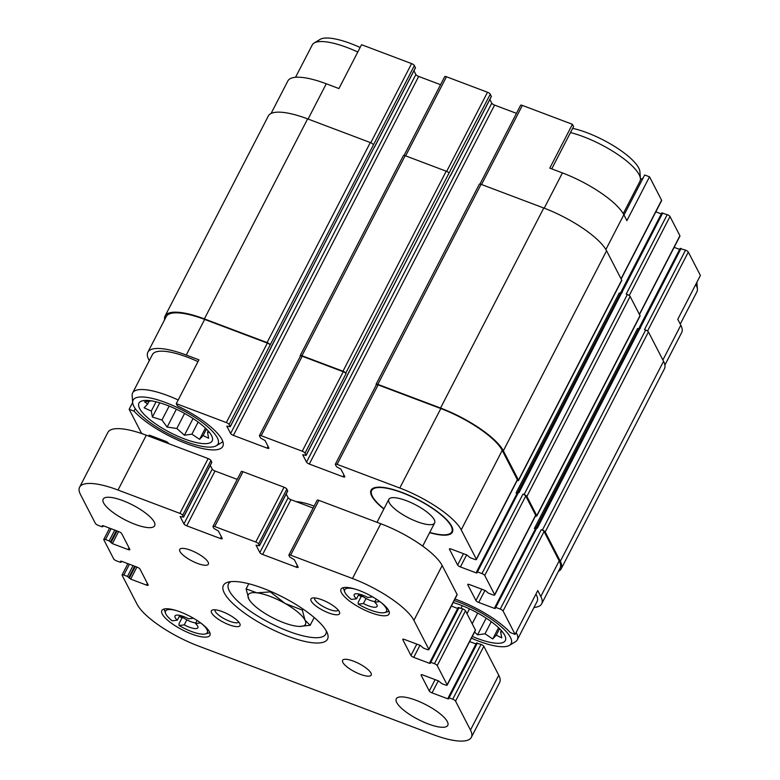 <?xml version="1.0" encoding="UTF-8"?>
<svg xmlns="http://www.w3.org/2000/svg" width="780" height="780" viewBox="0 0 780 780"><rect width="100%" height="100%" fill="white"/><g stroke="black" fill="none" stroke-linecap="round" stroke-linejoin="round"><path stroke-width="1.17" d="M535.938 594.097A51.509 14.8 27.3 0 1 537.098 601.438L517.306 639.805A51.509 14.8 27.3 0 1 515.434 641.725L509.438 645.362A47.794 13.738 27.3 0 1 471.412 638.167M533.988 607.464A56.657 16.282 -152.7 0 0 541.681 603.798A56.657 16.282 -152.7 0 0 540.813 596.486L537.761 590.567L515.132 634.413L503.061 611.003A2.574 0.741 -152.7 0 0 500.263 609.102L495.768 607.405L494.89 607.337L495.339 608.458L494.471 608.39L478.725 602.452A2.574 0.741 -152.7 0 1 475.936 600.551L467.795 584.766A2.574 0.741 -152.7 0 1 467.756 584.434A2.574 0.741 -152.7 0 1 469.502 584.561L485.248 590.509L488.446 593.2L492.94 594.896A2.574 0.741 -152.7 0 0 494.686 595.023A2.574 0.741 -152.7 0 0 494.647 594.692L484.741 575.484A2.574 0.741 -152.7 0 0 481.952 573.583L477.457 571.886L476.58 571.818L477.029 572.949L476.151 572.881L460.415 566.933A2.574 0.741 -152.7 0 1 457.616 565.032L449.485 549.257A2.574 0.741 -152.7 0 1 449.446 548.925A2.574 0.741 -152.7 0 1 451.191 549.052L466.927 554.99L470.125 557.681L474.63 559.377A2.574 0.741 -152.7 0 0 476.375 559.504A2.574 0.741 -152.7 0 0 476.336 559.172L461.214 529.844A56.657 16.282 -152.7 0 0 399.789 488.017L337.096 464.363A2.574 0.741 -152.7 0 0 335.351 464.227A2.574 0.741 -152.7 0 0 335.39 464.558L336.482 466.664L340.957 469.209L344.75 476.57A2.574 0.741 -152.7 0 1 344.789 476.902A2.574 0.741 -152.7 0 1 343.044 476.775L309.309 464.041A2.574 0.741 -152.7 0 1 306.52 462.14L302.718 454.769L306.13 455.374L305.029 453.102A2.574 0.741 -152.7 0 0 302.24 451.201L261.193 435.708A2.574 0.741 -152.7 0 0 259.447 435.581A2.574 0.741 -152.7 0 0 259.486 435.913L260.569 438.019L265.054 440.554L268.846 447.925A2.574 0.741 -152.7 0 1 268.885 448.256A2.574 0.741 -152.7 0 1 267.14 448.13L233.405 435.396A2.574 0.741 -152.7 0 1 230.617 433.495L226.814 426.124L230.227 426.728L229.125 424.456A2.574 0.741 -152.7 0 0 226.336 422.555L176.29 403.669L177.46 405.931A53.118 15.268 27.3 0 1 222.778 446.404A53.118 15.268 27.3 0 1 184.255 442.767A53.118 15.268 27.3 0 1 133.994 411.119L129.149 409.285L141.219 432.695A2.574 0.741 -152.7 0 0 142.506 433.846M680.179 248.557L685.532 250.146A2.574 0.741 -152.7 0 1 688.321 252.047L700.401 275.467L677.771 319.303L680.823 325.221L662.893 359.97M624 215.036L644.68 174.983L649.525 176.816L626.896 220.652L623.844 214.734A56.657 16.282 -152.7 0 0 562.429 172.916L544.225 208.182M551.743 168.88L573.583 126.565L572.413 124.303L549.783 168.139L562.429 172.916M454.974 599.02A53.118 15.268 27.3 0 1 510.276 632.58L515.132 634.413M429.634 532.642A45.757 13.153 -152.7 0 0 452.741 531.151A45.757 13.153 -152.7 0 0 451.688 526.256A45.757 13.153 -152.7 0 0 411.548 496.45A45.757 13.153 -152.7 0 0 371.68 489.313A45.757 13.153 -152.7 0 0 383.857 509.018M296.098 501.618A38.63 11.105 27.3 0 1 314.145 506.123M149.906 435.337L149.38 436.361L148.941 435.24L149.809 435.308L165.555 441.246A2.574 0.741 -152.7 0 1 168.344 443.147L168.597 443.644M415.35 67.86L414.394 65.51L270.133 344.994A2.574 0.741 -152.7 0 0 267.345 343.093L204.653 319.43L186.264 355.046L198.919 359.824L176.29 403.669M186.264 355.046A56.657 16.282 -152.7 0 0 147.859 352.209A56.657 16.282 -152.7 0 0 148.726 359.522L149.302 360.643M132.659 402.568A47.794 13.738 27.3 0 1 181.876 409.841A47.794 13.738 27.3 0 1 216.314 445.741A47.794 13.738 27.3 0 1 173.764 436.469A47.794 13.738 27.3 0 1 133.838 406.292A47.794 13.738 27.3 0 1 132.659 402.568L132.151 395.567A51.509 14.8 27.3 0 1 132.629 392.935L152.431 354.578A51.509 14.8 27.3 0 1 197.993 361.627M271.079 113.47L287.869 80.944A56.657 16.282 -152.7 0 1 326.274 83.782L338.93 88.559L361.559 44.713L411.596 63.609L370.763 142.73M133.994 411.119L135.272 408.642M129.149 409.285L132.649 402.49M541.681 603.798L560.059 568.181A56.657 16.282 -152.7 0 0 559.192 560.869L544.069 531.541A2.574 0.741 -152.7 0 0 541.281 529.639L500.263 609.102M204.653 319.43A56.657 16.282 -152.7 0 0 166.237 316.592L147.859 352.209M558.46 571.282A57.944 16.653 -152.7 0 0 561.21 568.776L664.453 368.745A57.944 16.653 -152.7 0 0 663.556 361.267L648.433 331.939A2.574 0.741 -152.7 0 0 645.645 330.037L644.514 329.608L685.532 250.146M535.382 528.899L534.358 528.508L637.601 328.487A2.574 0.741 -152.7 0 0 638.888 328.78M535.48 515.99A2.574 0.741 -152.7 0 0 536.825 515.99L640.068 315.959A2.574 0.741 -152.7 0 0 640.029 315.627L630.123 296.429A2.574 0.741 -152.7 0 0 627.334 294.528L626.203 294.099L667.222 214.636L661.869 213.037M517.072 493.379L516.048 492.989L619.281 292.968A2.574 0.741 -152.7 0 0 620.568 293.27M517.159 480.48A2.574 0.741 -152.7 0 0 518.515 480.47L621.748 280.449A2.574 0.741 -152.7 0 0 621.709 280.118L606.587 250.78A57.944 16.653 -152.7 0 0 543.777 208.006L481.084 184.343A2.574 0.741 -152.7 0 0 479.339 184.216L376.096 384.238A2.574 0.741 -152.7 0 0 376.135 384.579L376.301 384.901M491.254 96.505L490.298 94.156L449.017 173.092A2.574 0.741 -152.7 0 0 446.219 171.191L405.171 155.698A2.574 0.741 -152.7 0 0 403.426 155.571L300.193 355.592A2.574 0.741 -152.7 0 0 300.232 355.924L300.398 356.245M373.103 144.446A2.574 0.741 -152.7 0 0 370.315 142.545L307.622 118.882A57.944 16.653 -152.7 0 0 268.34 115.976L165.097 315.998A57.944 16.653 -152.7 0 0 164.639 319.693M681.038 248.45L537.342 528.148L535.928 528.041M662.717 212.94L519.032 492.638L517.618 492.531M347.002 375.989L450.128 175.968M271.099 347.344L374.215 147.322M561.21 568.776A57.944 16.653 -152.7 0 0 560.323 561.298L545.191 531.96A2.574 0.741 -152.7 0 0 542.402 530.059L541.281 529.639M679.633 249.405L674.144 247.338M494.686 595.023L535.704 515.56A2.574 0.741 -152.7 0 0 535.655 515.229L525.759 496.022A2.574 0.741 -152.7 0 0 522.971 494.12L481.952 573.583M536.825 515.99A2.574 0.741 -152.7 0 0 536.786 515.648L526.88 496.45A2.574 0.741 -152.7 0 0 524.092 494.549L522.971 494.12M661.323 213.895L655.824 211.819M476.375 559.504L517.384 480.051A2.574 0.741 -152.7 0 0 517.345 479.71L502.223 450.382A56.657 16.282 -152.7 0 0 440.807 408.554L378.115 384.901A2.574 0.741 -152.7 0 0 376.369 384.764L335.351 464.227M516.457 113.353L494.578 105.095L309.309 464.041M489.85 99.43L491.79 103.194A2.574 0.741 -152.7 0 0 494.578 105.095M259.447 435.581L300.456 356.119A2.574 0.741 -152.7 0 1 302.201 356.245L343.249 371.738A2.574 0.741 -152.7 0 1 346.047 373.639L345.774 373.113A2.574 0.741 -152.7 0 0 342.976 371.212L301.938 355.719A2.574 0.741 -152.7 0 0 300.193 355.592M440.554 84.698L418.675 76.44L233.405 435.396M413.946 70.785L415.877 74.539A2.574 0.741 -152.7 0 0 418.675 76.44M534.358 528.508A2.574 0.741 -152.7 0 0 535.431 528.791M516.048 492.989A2.574 0.741 -152.7 0 0 517.12 493.282M518.515 480.47A2.574 0.741 -152.7 0 0 518.476 480.139L503.344 450.811A57.944 16.653 -152.7 0 0 440.534 408.037L377.842 384.374A2.574 0.741 -152.7 0 0 376.096 384.238M269.87 344.468A2.574 0.741 -152.7 0 0 267.072 342.566L204.38 318.903A57.944 16.653 -152.7 0 0 165.097 315.998M640.585 328.127A1.93 0.556 -152.7 0 0 639.268 328.029L536.172 527.787M622.274 292.617A1.93 0.556 -152.7 0 0 620.958 292.519L517.861 492.277M347.071 375.638L450.265 175.705A1.93 0.556 -152.7 0 0 450.235 175.461M271.167 346.983L374.351 147.059A1.93 0.556 -152.7 0 0 374.322 146.806M640.019 327.912L639.22 328.127M621.709 292.402L620.909 292.617M664.901 365.06L681.691 332.534A56.657 16.282 -152.7 0 0 680.823 325.221M639.463 314.535L679.955 236.077A2.574 0.741 -152.7 0 0 679.916 235.745L670.01 216.538A2.574 0.741 -152.7 0 0 667.222 214.636M621.143 279.016L661.645 200.557A2.574 0.741 -152.7 0 0 661.596 200.226L649.525 176.816M572.413 124.303L522.366 105.407A2.574 0.741 -152.7 0 0 520.621 105.281L479.963 184.06M490.298 94.156A2.574 0.741 -152.7 0 0 487.51 92.255L446.462 76.762A2.574 0.741 -152.7 0 0 444.717 76.635L404.06 155.405M414.394 65.51A2.574 0.741 -152.7 0 0 411.596 63.609M643.168 177.899A53.118 15.268 27.3 0 1 640.438 179.38M139.591 408.457A41.203 11.837 27.3 0 1 147.108 400.423A41.203 11.837 27.3 0 1 209.684 432.724A41.203 11.837 27.3 0 1 187.151 439.92A41.203 11.837 27.3 0 1 139.591 408.457M132.629 392.935A51.509 14.8 27.3 0 1 178.191 399.984M222.875 441.714A51.509 14.8 27.3 0 1 222.31 442.104L216.314 445.741M152.032 400.774L144.573 401.856L147.644 404.03L144.134 407.803L151.281 411.079L152.402 417.046L161.957 420.03L167.154 427.089L176.826 428.483L184.431 435.25L191.89 434.168L199.612 439.335L203.122 435.562L208.63 438.262L207.509 432.305L209.059 432.315L207.997 430.706M295.552 77.279L312.244 44.947A51.509 14.8 27.3 0 1 314.106 43.027A51.509 14.8 27.3 0 1 357.796 51.997M314.106 43.027L320.112 39.39A47.794 13.738 27.3 0 1 360.136 47.483M383.965 508.804A45.074 12.948 27.3 0 1 372.372 496.314A45.074 12.948 27.3 0 1 371.68 490.503A45.074 12.948 27.3 0 1 417.671 499.658A45.074 12.948 27.3 0 1 451.776 531.843A45.074 12.948 27.3 0 1 429.741 532.428M389.24 502.681A25.75 7.4 27.3 0 1 388.84 499.356A25.75 7.4 27.3 0 1 415.126 504.592A25.75 7.4 27.3 0 1 434.616 522.98A25.75 7.4 27.3 0 1 412.766 519.88A25.75 7.4 27.3 0 1 389.24 502.681M454.184 600.542A47.794 13.738 27.3 0 1 498.703 624.614A47.794 13.738 27.3 0 1 509.438 645.362M453.18 602.501A41.203 11.837 27.3 0 1 502.808 632.336A41.203 11.837 27.3 0 1 472.3 636.441M516.136 632.463A51.509 14.8 27.3 0 1 517.306 639.805M570.482 132.571A51.509 14.8 27.3 0 1 640.419 178.688A51.509 14.8 27.3 0 1 639.941 181.33L623.249 213.661M572.657 128.349A47.794 13.738 27.3 0 1 616.463 147.615A47.794 13.738 27.3 0 1 639.912 171.697L640.419 178.688M695.75 284.476A51.509 14.8 27.3 0 1 697.398 289.175A51.509 14.8 27.3 0 1 696.91 291.817L680.248 324.11M474.581 632.014L477.555 634.861L485.014 633.779L492.736 638.957L496.246 635.183L501.755 637.874L500.633 631.917L502.183 631.927L501.13 630.318M149.185 401.056L147.644 404.03M156.068 401.798L151.281 411.079M159.754 402.792L152.402 417.046M169.153 406.087L161.957 420.03M176.368 409.227L167.154 427.089M184.587 413.429L176.826 428.483M193.06 418.529L184.431 435.25M198.139 422.048L191.89 434.168M205.423 428.074L199.612 439.335M206.466 429.088L203.122 435.562M208.192 430.979L207.509 432.305M462.286 605.699L460.98 608.225M469.492 608.849L467.005 613.675M477.711 613.051L472.192 623.746M486.184 618.14L477.555 634.861M491.273 621.66L485.014 633.779M498.556 627.695L492.736 638.957M499.59 628.7L496.246 635.183M501.316 630.601L500.633 631.917M358.985 594.048L356.519 598.816A12.88 3.705 27.3 0 1 354.178 594.594A12.88 3.705 27.3 0 1 367.819 597.47L372.655 596.895M376.301 599.128L374.731 602.179A12.88 3.705 27.3 0 1 377.072 606.401A12.88 3.705 27.3 0 1 363.431 603.525L366.034 598.484M179.8 615.4L177.333 620.178A12.88 3.705 27.3 0 1 175.003 615.947A12.88 3.705 27.3 0 1 188.643 618.823L193.469 618.248M197.116 620.49L195.546 623.532A12.88 3.705 27.3 0 1 197.886 627.764A12.88 3.705 27.3 0 1 184.246 624.877L186.849 619.837M358.527 594.935A25.75 7.4 -152.7 0 0 361.159 596.593L358.186 602.345L358.273 604.139L363.431 603.525M388.947 611.081A25.75 7.4 27.3 0 1 387.426 611.822L384.618 612.583A23.498 6.757 27.3 0 1 358.273 604.139M380.738 602.248A23.498 6.757 27.3 0 1 384.618 612.583M374.731 602.179L379.831 601.565M179.341 616.288A25.75 7.4 -152.7 0 0 181.974 617.945L179.01 623.707L179.088 625.492L184.246 624.877M209.761 632.434A25.75 7.4 27.3 0 1 208.25 633.175L205.432 633.935A23.498 6.757 27.3 0 1 179.088 625.492M201.552 623.6A23.498 6.757 27.3 0 1 205.432 633.935M195.546 623.532L200.645 622.928M471.334 737.353A56.657 16.282 -152.7 0 0 470.467 730.041L455.54 701.103A2.574 0.741 -152.7 0 0 452.751 699.202L449.095 697.827L448.227 697.759L448.666 698.88L447.798 698.812L432.052 692.874A2.574 0.741 -152.7 0 1 429.263 690.973L421.122 675.188A2.574 0.741 -152.7 0 1 421.083 674.856A2.574 0.741 -152.7 0 1 422.828 674.983L438.575 680.93L441.773 683.621L445.429 684.996A2.574 0.741 -152.7 0 0 447.174 685.123A2.574 0.741 -152.7 0 0 447.135 684.791L437.229 665.593A2.574 0.741 -152.7 0 0 434.44 663.692L430.784 662.308L429.907 662.249L430.355 663.37L429.488 663.302L413.741 657.365A2.574 0.741 -152.7 0 1 410.953 655.463L402.811 639.678A2.574 0.741 -152.7 0 1 402.773 639.346A2.574 0.741 -152.7 0 1 404.518 639.473L420.264 645.411L423.462 648.102L427.118 649.486A2.574 0.741 -152.7 0 0 428.863 649.613A2.574 0.741 -152.7 0 0 428.825 649.282L413.897 620.344A56.657 16.282 -152.7 0 0 352.482 578.516L290.628 555.175A2.574 0.741 -152.7 0 0 288.883 555.048A2.574 0.741 -152.7 0 0 288.922 555.38L289.809 557.086L294.284 559.63L298.087 566.992A2.574 0.741 -152.7 0 1 298.126 567.323A2.574 0.741 -152.7 0 1 296.38 567.197L262.645 554.463A2.574 0.741 -152.7 0 1 259.847 552.562L256.055 545.2L259.467 545.795L258.56 543.923A2.574 0.741 -152.7 0 0 255.772 542.022L214.724 526.529A2.574 0.741 -152.7 0 0 212.979 526.393A2.574 0.741 -152.7 0 0 213.018 526.734L213.905 528.44L218.38 530.975L222.173 538.346A2.574 0.741 -152.7 0 1 222.222 538.678A2.574 0.741 -152.7 0 1 220.467 538.551L186.732 525.817A2.574 0.741 -152.7 0 1 183.944 523.916L180.141 516.545L183.553 517.15L182.656 515.268A2.574 0.741 -152.7 0 0 179.868 513.367L118.014 490.025A56.657 16.282 -152.7 0 0 79.599 487.188A56.657 16.282 -152.7 0 0 80.477 494.5L95.394 523.438A2.574 0.741 -152.7 0 0 98.183 525.34L101.839 526.715L102.716 526.783L103.155 525.73L118.882 531.667A2.574 0.741 -152.7 0 1 121.67 533.569L129.811 549.354A2.574 0.741 -152.7 0 1 129.851 549.685A2.574 0.741 -152.7 0 1 128.105 549.559L112.369 543.611L109.161 540.92L105.514 539.545A2.574 0.741 -152.7 0 0 103.769 539.419A2.574 0.741 -152.7 0 0 103.808 539.75L113.704 558.948A2.574 0.741 -152.7 0 0 116.503 560.849L120.149 562.234L121.027 562.292L120.578 561.171L121.456 561.239L137.192 567.177A2.574 0.741 -152.7 0 1 139.99 569.078L148.122 584.864A2.574 0.741 -152.7 0 1 148.171 585.195A2.574 0.741 -152.7 0 1 146.416 585.068L130.679 579.13L127.481 576.44L123.825 575.055A2.574 0.741 -152.7 0 0 122.08 574.928A2.574 0.741 -152.7 0 0 122.119 575.26L137.036 604.198A56.657 16.282 -152.7 0 0 198.451 646.025L432.919 734.516A56.657 16.282 -152.7 0 0 471.334 737.353L499.619 682.549A56.657 16.282 -152.7 0 0 498.752 675.236L483.824 646.298A2.574 0.741 -152.7 0 0 481.036 644.397L476.531 643.12M475.985 643.978L469.648 641.589M447.174 685.123L475.459 630.328A2.574 0.741 -152.7 0 0 475.42 629.996L465.514 610.789A2.574 0.741 -152.7 0 0 462.725 608.887L458.221 607.61M457.675 608.458L451.337 606.07M428.863 649.613L457.148 594.808A2.574 0.741 -152.7 0 0 457.109 594.477L442.182 565.539A56.657 16.282 -152.7 0 0 380.767 523.721L318.913 500.37A2.574 0.741 -152.7 0 0 317.168 500.243L288.883 555.048M313.141 508.043L290.93 499.658A2.574 0.741 -152.7 0 1 288.132 497.757L286.202 494.003M287.606 491.078L286.845 489.119A2.574 0.741 -152.7 0 0 284.056 487.217L243.009 471.724A2.574 0.741 -152.7 0 0 241.264 471.598L212.979 526.393M237.237 479.398L215.017 471.013A2.574 0.741 -152.7 0 1 212.228 469.111L210.288 465.358M211.692 462.423L210.941 460.473A2.574 0.741 -152.7 0 0 208.153 458.572L146.299 435.22A56.657 16.282 -152.7 0 0 107.893 432.383L79.599 487.188M102.697 526.617L102.414 525.583M103.135 525.73L102.287 525.827M103.603 502.915A28.977 8.326 -152.7 0 0 130.065 522.259A28.977 8.326 -152.7 0 0 154.655 525.749A28.977 8.326 -152.7 0 0 132.727 505.06A28.977 8.326 -152.7 0 0 103.155 499.171A28.977 8.326 -152.7 0 0 103.603 502.915M179.985 551.509A16.097 4.622 -152.7 0 0 194.688 562.263A16.097 4.622 -152.7 0 0 208.348 564.203A16.097 4.622 -152.7 0 0 196.16 552.708A16.097 4.622 -152.7 0 0 179.741 549.432A16.097 4.622 -152.7 0 0 179.985 551.509M342.839 662.415A16.097 4.622 -152.7 0 0 357.542 673.169A16.097 4.622 -152.7 0 0 371.202 675.109A16.097 4.622 -152.7 0 0 359.014 663.614A16.097 4.622 -152.7 0 0 342.596 660.338A16.097 4.622 -152.7 0 0 342.839 662.415M396.727 702.526A28.977 8.326 -152.7 0 0 423.199 721.88A28.977 8.326 -152.7 0 0 447.779 725.371A28.977 8.326 -152.7 0 0 425.851 704.681A28.977 8.326 -152.7 0 0 396.289 698.792A28.977 8.326 -152.7 0 0 396.727 702.526M209.489 631.858A27.046 7.771 27.3 0 1 209.908 635.349A27.046 7.771 27.3 0 1 182.315 629.85A27.046 7.771 27.3 0 1 161.85 610.545A27.046 7.771 27.3 0 1 184.792 613.801A27.046 7.771 27.3 0 1 209.489 631.858M388.674 610.506A27.046 7.771 27.3 0 1 389.093 613.996A27.046 7.771 27.3 0 1 361.491 608.498A27.046 7.771 27.3 0 1 341.026 589.192A27.046 7.771 27.3 0 1 363.977 592.449A27.046 7.771 27.3 0 1 388.674 610.506M326.635 631.585A58.588 16.838 27.3 0 1 327.454 633.418A58.588 16.838 27.3 0 1 267.745 627.227A58.588 16.838 27.3 0 1 228.121 582.143A58.588 16.838 27.3 0 1 281.122 596.251A58.588 16.838 27.3 0 1 326.635 631.585M311.191 601.029A16.097 4.622 -152.7 0 0 328.078 612.7A16.097 4.622 -152.7 0 0 339.524 612.144A16.097 4.622 -152.7 0 0 327.366 602.228A16.097 4.622 -152.7 0 0 312.234 598.065A16.097 4.622 -152.7 0 0 311.191 601.029M211.633 612.895A16.097 4.622 -152.7 0 0 228.52 624.566A16.097 4.622 -152.7 0 0 239.977 624.01A16.097 4.622 -152.7 0 0 227.819 614.094A16.097 4.622 -152.7 0 0 212.686 609.931A16.097 4.622 -152.7 0 0 211.633 612.895M215.066 609.784A13.309 3.822 -152.7 0 0 215.299 611.442A13.309 3.822 -152.7 0 0 227.351 620.285A13.309 3.822 -152.7 0 0 238.709 621.992M314.613 597.919A13.309 3.822 -152.7 0 0 314.847 599.576A13.309 3.822 -152.7 0 0 326.898 608.419A13.309 3.822 -152.7 0 0 338.267 610.126M326.274 630.913A54.727 15.727 27.3 0 1 325.796 634.082A54.727 15.727 27.3 0 1 269.948 622.957A54.727 15.727 27.3 0 1 228.53 583.879A54.727 15.727 27.3 0 1 230.841 581.656M356.519 598.816L351.361 599.43A23.498 6.757 27.3 0 1 344.77 592.01L343.765 589.28A25.75 7.4 27.3 0 1 343.493 587.623M344.77 592.01A23.498 6.757 27.3 0 1 355.446 589.192M177.333 620.178L172.185 620.792A23.498 6.757 27.3 0 1 165.594 613.373L164.58 610.642A25.75 7.4 27.3 0 1 164.307 608.975M165.594 613.373A23.498 6.757 27.3 0 1 176.261 610.555M181.974 617.945L183.485 617.77M361.159 596.593L362.661 596.417M195.887 622.879A10.306 2.964 27.3 0 1 180.96 615.683M375.073 601.517A10.306 2.964 27.3 0 1 360.145 594.331M314.184 617.516L310.177 625.287L305 620.139L302.348 610.096L285.07 603.447L270.319 591.893L256.952 592.839L246.119 588.88L248.771 598.923L250.234 601.185A32.195 9.253 27.3 0 1 248.771 598.923A32.195 9.253 27.3 0 1 256.952 592.839A32.195 9.253 27.3 0 1 285.07 603.447A32.195 9.253 27.3 0 1 305 620.139A32.195 9.253 27.3 0 1 299.12 626.418A32.195 9.253 27.3 0 1 296.81 626.223A32.195 9.253 27.3 0 1 268.7 615.615A32.195 9.253 27.3 0 1 250.234 601.185M302.913 608.995L302.348 610.096M299.54 626.428L310.177 625.287M248.761 583.742L246.119 588.88M270.592 591.347L270.319 591.893M559.192 560.869L540.813 596.486M544.069 531.541L503.061 611.003M267.345 343.093L226.336 422.555M645.645 330.037L542.402 530.059M536.776 527.943L495.768 607.405M494.92 607.513L494.471 608.39M639.171 328.029L638.791 328.78M484.945 590.392L478.725 602.452M481.786 589.202L475.936 600.551M468.049 584.279L467.795 584.766M535.655 515.229L494.647 594.692M525.759 496.022L484.741 575.484M627.334 294.528L524.092 494.549M518.466 492.424L477.457 571.886M476.609 572.003L476.151 572.881M620.861 292.519L620.471 293.27M466.635 554.882L460.415 566.933M463.476 553.693L457.616 565.032M449.738 548.759L449.485 549.257M517.345 479.71L476.336 559.172M502.223 450.382L461.214 529.844M440.807 408.554L399.789 488.017M378.115 384.901L337.096 464.363M343.951 475.02L343.044 476.775M491.79 103.194L306.52 462.14M347.129 375.745L306.111 455.208M491.38 96.262L450.372 175.724M449.017 173.092L345.774 373.113M346.047 373.639L305.029 453.102M343.249 371.738L302.24 451.201M302.201 356.245L261.193 435.708M268.047 446.365L267.14 448.13M415.877 74.539L230.617 433.495M271.226 347.1L230.207 426.562M415.477 67.606L374.459 147.069M270.133 344.994L229.125 424.456M149.819 435.308L149.36 436.195M165.262 441.139L164.716 442.172M163.683 440.534L163.137 441.577M163.001 440.281L162.454 441.324M161.421 439.686L160.885 440.729M156.916 437.99L156.38 439.033M663.556 361.267L560.323 561.298M648.433 331.939L545.191 531.96M640.029 315.627L536.786 515.648M630.123 296.429L526.88 496.45M621.709 280.118L518.476 480.139M606.587 250.78L503.344 450.811M543.777 208.006L440.534 408.037M481.084 184.343L377.842 384.374M446.219 171.191L342.976 371.212M405.171 155.698L301.938 355.719M370.315 142.545L267.072 342.566M307.622 118.882L204.38 318.903M688.321 252.047L647.546 331.052M679.916 235.745L639.356 314.33M670.01 216.538L629.236 295.542M661.596 200.226L621.036 278.811M623.844 214.734L605.885 249.532M522.366 105.407L481.533 184.519M487.51 92.255L446.667 171.376M446.462 76.762L405.629 155.873M326.274 83.782L308.071 119.047M470.467 730.041L498.752 675.236M455.54 701.103L483.824 646.298M452.751 699.202L481.036 644.397M449.095 697.827L477.38 643.022M447.798 698.812L448.247 697.934M432.052 692.874L438.282 680.813M429.263 690.973L435.123 679.624M421.122 675.188L421.375 674.7M447.135 684.791L475.42 629.996M437.229 665.593L465.514 610.789M434.44 663.692L462.725 608.887M430.784 662.308L459.069 607.513M429.488 663.302L429.936 662.425M413.741 657.365L419.962 645.304M410.953 655.463L416.803 644.114M402.811 639.678L403.065 639.181M428.825 649.282L457.109 594.477M413.897 620.344L442.182 565.539M352.482 578.516L380.767 523.721M290.628 555.175L318.913 500.37M296.38 567.197L297.287 565.442M262.645 554.463L290.93 499.658M259.847 552.562L288.132 497.757M259.447 545.63L287.732 490.825M258.56 543.923L286.845 489.119M255.772 542.022L284.056 487.217M214.724 526.529L243.009 471.724M220.467 538.551L221.374 536.796M186.732 525.817L215.017 471.013M183.944 523.916L212.228 469.111M183.534 516.984L211.819 462.179M182.656 515.268L210.941 460.473M179.868 513.367L208.153 458.572M118.014 490.025L146.299 435.22M128.105 549.559L129.012 547.804M112.369 543.611L118.589 531.56M110.965 542.666L117.01 530.956M110.565 541.876L116.327 530.702M109.161 540.92L114.748 530.108M105.514 539.545L111.091 528.723M121.007 562.126L121.465 561.239M146.416 585.068L147.322 583.313M130.679 579.13L136.9 567.07M129.285 578.175L135.32 566.475M128.876 577.385L134.638 566.212M127.481 576.44L133.058 565.617M123.825 575.055L129.402 564.242M535.909 527.875L494.89 607.337M517.598 492.365L476.58 571.818M347.149 375.911L306.13 455.374M271.245 347.266L230.227 426.728M155.405 437.414L154.869 438.457M680.16 248.391L639.151 327.853M661.85 212.872L620.831 292.334M491.4 96.428L450.392 175.89M415.496 67.772L374.478 147.235M451.776 531.843L452.819 529.815M371.68 490.503L372.723 488.475M696.891 282.253L697.398 289.175M448.227 697.759L476.512 642.954M429.907 662.249L458.191 607.444M259.467 545.795L287.752 490.99M183.553 517.15L211.848 462.345M102.716 526.783L103.243 525.759M103.769 539.419L109.58 528.158M121.027 562.292L121.553 561.278M122.08 574.928L127.891 563.667M422.682 546.107L434.616 522.98M377.003 522.298L388.84 499.356"/></g></svg>
